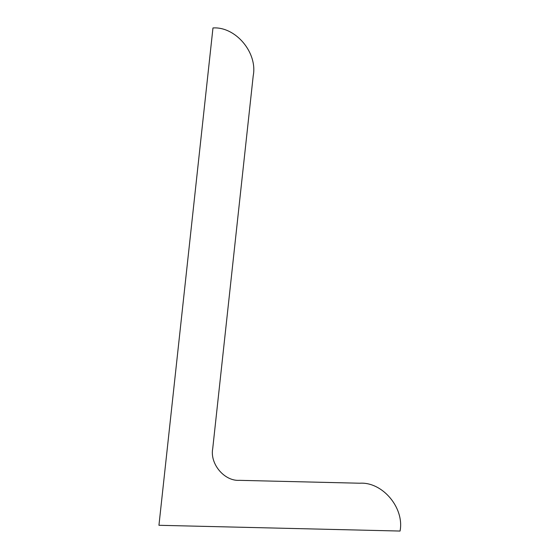 <?xml version="1.0" encoding="UTF-8"?>
<svg xmlns="http://www.w3.org/2000/svg" width="559" height="559" viewBox="0 0 559 559"><rect width="100%" height="100%" fill="white"/><g stroke="black" fill="none" stroke-linecap="round" stroke-linejoin="round"><path stroke-width="0.42" stroke-dasharray="2.79 2.1" d=""/><path stroke-width="0.84" d="M400.055 531.05C404.597 507.97 382.461 481.662 359.807 483.221L239.49 480.342C224.425 481.376 209.709 463.886 212.727 448.542L253.22 75.779C257.762 52.7 235.625 26.399 212.972 27.95L158.945 525.292L400.055 531.05"/></g></svg>

